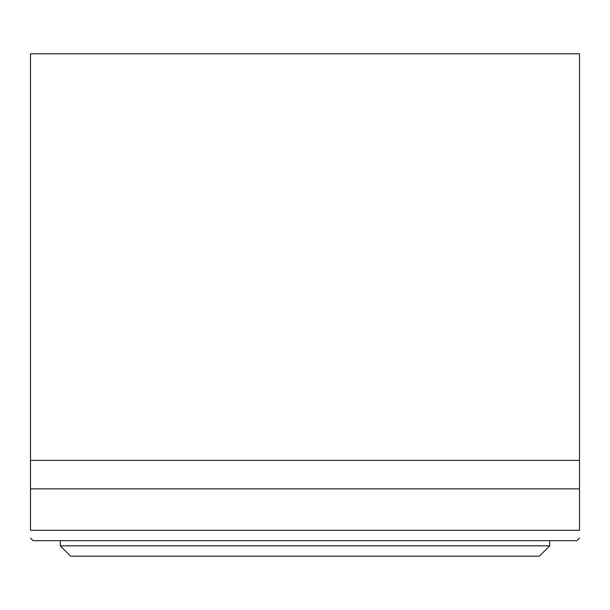 <?xml version="1.0" encoding="UTF-8"?>
<svg xmlns="http://www.w3.org/2000/svg" width="610" height="610" viewBox="0 0 610 610"><rect width="100%" height="100%" fill="white"/><g stroke="black" fill="none" stroke-linecap="round" stroke-linejoin="round"><path stroke-width="0.91" d="M30.5 538.066L33.092 540.658L576.908 540.658L579.5 538.066M30.5 460.375L30.5 530.296L579.5 530.296C579.5 540.658 579.5 540.658 579.5 530.296C579.5 540.658 579.5 540.658 579.5 530.296L579.5 53.81L30.5 53.81L30.5 460.375L579.5 460.375M30.5 488.862L579.5 488.862M30.5 530.296C30.5 540.658 30.5 540.658 30.5 530.296C30.5 540.658 30.5 540.658 30.5 530.296M60.283 545.836L70.638 556.19L539.362 556.19L549.717 545.836L60.283 545.836L60.283 540.658M549.717 545.836L549.717 540.658"/></g></svg>
